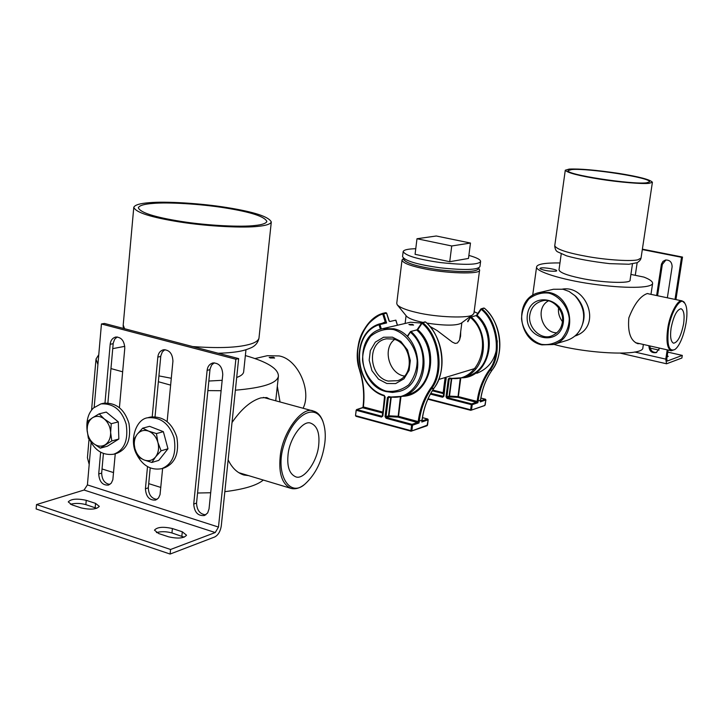 <?xml version="1.0" encoding="UTF-8"?>
<svg xmlns="http://www.w3.org/2000/svg" width="723" height="723" viewBox="0 0 723 723"><rect width="100%" height="100%" fill="white"/><g stroke="black" fill="none" stroke-linecap="round" stroke-linejoin="round"><path stroke-width="1.08" d="M408.947 324.519L413.52 325.097M410.086 324.934L408.911 324.437L412.408 324.392L413.565 325.025L410.086 324.934M392.435 337.162L383.579 337.234L375.345 342.115L370.321 350.637L369.173 360.244L371.929 370.664L378.509 379.177L386.796 383.506L395.644 383.579L403.967 378.816L409.119 370.284L410.33 360.56L407.537 349.995L400.822 341.419L392.435 337.162M393.267 339.042C411.206 342.693 415.96 374.966 397.632 380.678L388.143 381.066C368.911 376.873 366.172 341.816 386.588 338.807L393.267 339.042M393.366 329.534C405.052 332.842 415.571 345.883 417.171 360.614C417.072 369.525 414.243 377.614 408.685 384.862C401.428 390.257 393.827 392.318 385.874 391.044C374.342 387.519 364.148 374.613 362.557 360.199C362.603 351.441 365.323 343.434 370.709 336.168C377.813 330.646 385.368 328.432 393.366 329.534M404.383 376.087L403.262 375.843C388.902 372.752 382.34 348.477 394.622 339.43M474.143 311.685L477.822 313.411M393.818 328.757L382.756 328.649C353.149 334.541 358.111 385.35 386.154 391.613L392.571 392.435L399.304 391.423C427.745 384.067 421.319 334.225 393.818 328.757M460.714 331.541L460.569 336.231L459.457 340.235L457.433 342.973L455.21 343.434L452.372 342.133L437.144 330.565L429.688 326.272M421.626 323.091L410.402 322.241L382.756 328.649M478.635 268.54C476.764 272.083 463.344 272.481 438.373 269.733C415.418 266.308 403.832 262.539 403.606 258.445M403.362 258.581L402.033 259.982C402.53 262.702 409.064 265.44 421.636 268.215C444.871 273.574 481.364 274.613 479.602 270.013L478.689 268.134M402.033 259.982L396.755 303.271L397.153 304.708C399.738 307.483 406.073 310.04 416.15 312.372C436.276 317.46 470.384 318.554 472.978 314.523L473.936 313.267L479.602 270.013M397.153 304.708L406.462 316.15C408.378 318.21 412.969 320.099 420.226 321.789L422.865 322.377M426.823 323.127C444.772 325.739 456.222 325.766 461.175 323.235L472.978 314.523M432.309 390.781L442.765 393.457L443.479 392.86L445.458 377.451L445.946 378.201L445.495 377.424M476.195 315.797L477.072 315.282L476.231 315.716M460.235 378.328L457.957 397.343L477.858 402.738L477.144 401.41L458.355 396.611L460.759 378.21M467.835 321.771L470.438 317.225L477.09 315.3L481.211 309.336C497.433 322.06 501.59 355.4 488.884 370.474C482.648 379.448 478.753 389.616 477.198 400.985L476.746 402.16L471.712 403.886L472.218 404.681L471.315 404.636L470.637 409.778L471.532 409.824L472.218 404.681L477.858 402.738L478.084 401.03L480.542 400.054M449.561 377.966L449.769 378.527L462.557 377.722C486.136 371.568 490.628 334.189 471.351 317.108L470.673 317.686C495.128 338.599 478.581 384.645 449.561 377.966L448.323 378.979L446.019 396.81L447.41 397.641L447.004 398.382L471.315 404.636L471.712 403.886L447.41 397.641L449.589 396.927L449.1 396.141L449.589 396.927L457.957 397.343L458.355 396.611L449.489 396.114L451.73 378.789M481.211 309.336L480.967 308.884L481.88 308.766L481.211 309.336M389.064 321.003L389.869 321.5L395.77 320.172L397.388 325.26M362.72 407.772L382.169 412.86L382.612 412.065L363.362 406.922L362.946 407.7M362.955 407.465L356.647 409.561L362.919 407.709L363.19 406.209C364.555 394.351 363.434 382.53 359.828 370.745L359.72 370.772C363.335 382.575 364.455 394.415 363.091 406.281L362.955 407.42M379.277 323.976L385.142 322.648L386.588 322.973L385.232 321.907L385.115 322.657L385.205 321.916L382.015 323.353M382.783 413.565L382.169 412.86L382.928 412.209L384.826 396.656M416.855 330.167L417.74 329.634L416.873 330.131M400.388 396.873L398.084 417.108L419.015 422.982L418.219 421.572L398.527 416.312L400.949 396.737M421.961 420.732L421.798 422.024L422.015 420.958M407.555 336.629L410.691 331.505L417.758 329.652L422.051 323.298C439.123 336.963 443.633 372.616 430.384 388.631C423.886 398.174 419.855 409.001 418.283 421.12L417.786 422.377L412.029 424.347L412.562 425.205L411.595 425.16L410.908 430.646L411.875 430.691L412.562 425.205L419.015 422.982L419.241 421.166L422.051 420.045M434.107 387.971L433.999 388.124C427.582 397.551 423.588 408.242 422.024 420.208L421.798 422.024L428.124 419.846L427.058 425.748L411.071 431.215L410.908 430.646L355.843 415.743L356.023 416.312L410.989 431.152M388.676 396.538L389.001 397.126L402.313 396.358C426.986 389.95 431.532 350.031 411.233 331.676L410.501 332.291C436.24 354.776 419.087 403.886 388.676 396.538L387.383 397.605L385.061 416.62L386.028 416.665L386.552 417.505L386.1 418.31L411.595 425.16L412.029 424.347L386.552 417.505L389.046 416.692L388.522 415.852L389.046 416.692L398.084 417.108L398.527 416.312L388.956 415.815L391.206 397.451M363.416 406.48C364.79 394.505 363.66 382.566 360.027 370.664C351.893 349.688 363.895 319.259 382.738 314.062L382.883 313.312L383.669 313.782L386.588 322.973L378.997 324.772L380.434 329.308M422.051 323.298L421.816 322.81L422.783 322.684L422.051 323.298M451.73 245.974L416.99 238.744L436.267 235.996L470.474 243.045L451.73 245.974L449.724 261.708L415.074 254.315L416.99 238.744M449.724 261.708L468.486 258.445L470.474 243.045M468.875 255.409C476.764 257.641 480.668 259.684 480.596 261.545C478.355 264.844 464.997 265.187 440.506 262.576C417.84 259.358 405.395 255.68 403.172 251.541C403.886 249.833 408.088 248.893 415.761 248.721M480.596 261.545L479.936 266.615C477.686 269.986 464.32 270.366 439.855 267.763C417.198 264.546 404.763 260.831 402.557 256.62L403.172 251.541M478.734 267.817L478.617 268.73C476.412 272.038 463.407 272.426 439.602 269.896C417.551 266.769 405.458 263.136 403.307 258.997L403.398 258.274M274.568 358.075L269.245 357.505M270.375 357.993L269.218 357.406L273.457 357.261L274.604 357.984L270.375 357.993M254.939 358.572L267.284 355.707L279.114 355.933C297.768 359.015 311.956 390.718 303.109 408.26M277.316 386.199L280.036 401.961M232.011 422.548C241.265 409.082 250.881 400.858 260.849 397.894L266.733 397.56L269.706 399.141M248.54 475.607L244.003 475.029C237.307 472.987 232.011 467.926 228.134 459.837M160.804 487.438L148.712 483.633M113.565 472.589L102.033 468.965M110.953 368.567L122.657 371.812M158.355 381.717L170.628 385.124M97.903 364.555L96.005 359.051L98.762 354.713M112.725 348.64L124.799 346.335M245.359 355.562C267.42 361.88 278.445 368.748 278.409 376.186C277.18 383.217 262.838 387.88 235.373 390.185M221.111 390.718L207.863 390.601M158.906 375.888L171.288 378.265M208.83 381.03L222.178 380.307M236.692 377.451C240.795 376.05 243.109 374.27 243.624 372.137L245.965 349.778M197.56 493.014L210.691 492.752M224.835 491.667C244.067 489.299 256.891 485.422 263.299 480.054M89.046 439.132L87.429 457.749L89.191 464.446M323.064 421.816L322.512 420.316C320.316 415.11 317.261 412.02 313.339 411.053C302.223 405.54 281.726 433.176 280.117 457.532C278.671 474.189 282.35 484.491 291.152 488.432C295.309 489.435 299.611 488.224 304.076 484.799L304.745 484.265M324.853 442.747C322.449 460.452 315.761 474.279 304.79 484.238C289.426 498.174 274.876 473.574 283.624 445.955C292.688 415.047 314.966 401.708 322.82 421.175C325.133 427.582 325.811 434.767 324.853 442.747M318.726 444.844C317.469 461.636 303.452 480.867 295.4 476.665C289.444 473.782 286.977 466.669 287.998 455.327C289.101 438.744 303.009 419.674 310.727 423.172C317.144 425.748 319.81 432.978 318.726 444.844M527.392 314.812C523.877 339.259 559.692 347.655 563.271 322.874C566.76 297.975 530.601 290.194 527.392 314.812M529.805 314.984C531.053 307.429 535.391 302.684 542.819 300.768C552.67 297.984 564.69 310.953 562.34 322.295C561.419 328.54 558.011 333.005 552.101 335.698C541.337 340.858 527.483 327.582 529.805 314.984M556.891 332.797C542.494 333.213 534.378 308.468 548.323 300.913M541.663 344.365C531.613 341.59 522.81 330.971 521.563 318.97C521.699 311.685 524.157 304.979 528.947 298.87C535.219 294.198 541.843 292.282 548.82 293.122C558.978 295.743 568.025 306.462 569.272 318.671C569.1 326.073 566.561 332.833 561.644 338.924C555.264 343.515 548.603 345.323 541.663 344.365M558.906 306.425C557.596 312.083 559.06 317.524 563.289 322.738M582.376 324.654L583.054 322.666C585.666 313.547 583.362 304.907 576.15 296.737L574.469 295.264M541.834 344.871L553.321 344.537C578.201 338.03 573.086 296.746 549.155 292.481L539.494 292.508C513.529 297.704 517.352 340.036 541.834 344.871M553.321 344.537L567.04 340.379C574.866 337.614 580.018 332.228 582.503 324.229C585.377 314.189 582.837 304.672 574.893 295.662L569.073 291.45L562.973 289.227L553.438 289.263L539.494 292.508M540.623 267.998L539.864 268.631C543.994 270.583 549.326 271.432 555.879 271.188L556.52 270.953C558.563 269.688 544.32 267.13 540.623 267.998M649.86 294.116L647.374 293.511C640.397 295.915 634.216 304.031 628.847 317.867C627.582 332.246 630.555 340.858 637.767 343.687L639.665 343.633M630.908 274.415L643.877 277.081C649.869 279.403 652.779 281.554 652.616 283.515L650.971 294.351M559.964 262.937C545.151 262.792 537.361 264.085 536.611 266.805C535.201 271.432 561.608 279.738 592.038 284.031C625.133 288.703 651.179 288.305 652.616 283.515M632.471 263.904L630.067 280.063C631.712 283.877 601.03 282.783 579.963 278.084C566.615 275.21 559.62 272.454 558.996 269.824L561.238 253.854M577.081 335.111L576.213 335.183M563.85 289.227L564.338 288.992M574.966 336.041C602.684 327.194 587.04 284.772 562.44 289.119M643.371 344.464L642.883 347.709C643.777 356.367 587.953 354.008 553.872 344.374M684.798 303.235L682.15 300.913C678.02 298.617 669.48 314.677 667.7 328.911C666.046 341.41 667.248 348.703 671.296 350.772L674.839 349.525C668.938 351.938 666.805 345.079 668.459 328.965C670.854 311.459 681.274 295.309 684.889 303.398C690.592 311.92 683.334 343.777 674.839 349.525M671.098 328.088C673.583 316.023 676.891 309.571 681.03 308.73C683.904 310.113 684.753 315.183 683.578 323.94C681.048 336.132 677.695 342.548 673.52 343.208C670.763 341.69 669.95 336.656 671.098 328.088M152.743 203.443C167.6 202.033 200.633 203.904 225.495 207.971C250.917 212.056 264.708 216.557 266.868 221.473C266.082 223.407 262.169 224.745 255.129 225.477C241.78 227.212 207.89 225.684 181.148 221.428C154.397 217.144 140.126 212.571 138.337 207.727C139.376 205.513 144.175 204.085 152.743 203.443M258.834 226.272C244.609 228.143 208.323 226.525 179.647 221.961C150.971 217.37 135.68 212.481 133.782 207.293C134.903 204.916 140.081 203.38 149.299 202.702C165.251 201.202 200.551 203.217 227.085 207.564C254.234 211.929 268.974 216.746 271.297 222.006C270.465 224.058 266.308 225.486 258.834 226.272M571.739 169.543C587.618 167.953 651.414 177.65 649.552 181.825L646.642 182.802C632.236 184.79 565.232 174.623 568.115 170.592L571.739 169.543M649.317 183.281C643.389 184.202 619.403 182.323 599.539 179.132C578.689 175.761 567.275 172.788 565.287 170.212L569.182 169.092C579.62 168.613 596.095 170.041 618.599 173.375C638.933 176.665 650.203 179.611 652.408 182.232L649.317 183.281M151.857 462.458L144.094 459.964C148.613 461.563 152.454 460.542 155.599 456.9C158.482 452.923 159.25 448.106 157.903 442.44C156.213 436.864 153.131 433.095 148.64 431.125L156.448 433.583L157.903 442.44L161.093 450.8L155.599 456.9L151.857 462.458L158.771 460.388L167.98 448.784L163.362 431.676L149.58 426.326L142.621 428.197L148.64 431.125C144.103 429.579 140.28 430.637 137.18 434.306C134.342 438.283 133.592 443.072 134.93 448.676L133.52 439.9L137.18 434.306L142.621 428.197M144.094 459.964L138.111 456.954L134.93 448.676C136.593 454.198 139.638 457.957 144.094 459.964M167.98 448.784L161.093 450.8M163.362 431.676L156.448 433.583M136.448 453.99C129.137 440.37 135.942 419.186 147.664 417.767C160.37 416.782 169.173 423.443 174.071 437.758C176.692 453.854 172.571 464.166 161.699 468.685C150.908 470.574 142.494 465.675 136.448 453.99M147.664 417.767L150.438 417.044C163.127 416.05 171.92 422.702 176.801 436.981C179.412 453.041 175.291 463.326 164.437 467.844L161.699 468.685M96.765 508.323L85.865 504.636C80.398 503.154 75.264 503.027 70.447 504.265M95.553 503.38L99.304 506.371C96.52 509.408 90.52 509.932 81.274 507.935L71.902 504.835L68.251 501.907C71.071 498.879 77.063 498.355 86.236 500.325L95.553 503.38L95.174 507.7M184.157 537.189L171.957 532.959C166.326 531.405 161.157 531.297 156.457 532.607M182.295 531.776L186.543 535.21C183.886 538.346 177.903 538.879 168.595 536.818L158.617 533.52L154.478 530.158C157.171 527.031 163.145 526.489 172.39 528.54L182.295 531.776L181.853 536.213M214.234 362.81L211.586 365.124L210.041 369.091L196.548 503.072C196.909 510.357 200 514.27 205.838 514.83M207.13 370.339C207.591 366.507 209.489 364.049 212.815 362.964C219.006 362.874 222.323 366.733 222.765 374.541L209.037 508.893L207.664 512.941L204.501 515.508C197.966 516.159 194.37 512.336 193.728 504.048L207.13 370.339L209.968 369.679M164.907 349.652L162.314 351.938L160.813 355.888L155.056 416.547M152.219 416.692L157.831 357.09C158.283 353.222 160.154 350.782 163.461 349.76C169.354 349.787 172.508 353.583 172.933 361.148L167.14 421.491M150.194 468.016L148.314 487.835C148.64 494.821 151.55 498.662 157.045 499.376M162.63 468.396L160.036 494.659L158.491 498.03L155.671 500.054C149.444 500.542 146.037 496.773 145.422 488.757L147.501 466.687M117.216 336.945L114.686 339.195L113.231 343.118L107.908 402.838M104.989 402.982L110.185 344.275C110.619 340.388 112.472 337.966 115.743 337.017C121.356 337.126 124.374 340.858 124.781 348.206L119.422 407.627M103.398 453.601L101.672 473.104C101.961 479.801 104.708 483.579 109.887 484.428M115.255 453.773L112.842 479.738L111.297 483.127L108.468 485.097C102.549 485.44 99.295 481.735 98.717 473.972L100.633 452.273M36.502 504.573L36.15 508.956L170.113 554.053L170.565 549.48L36.502 504.573L84.058 490.04L87.411 484.907L91.116 442.404M170.565 549.48L215.228 532.544L218.482 527.076L235.861 359.241L238.653 358.608L221.265 526.037C220.361 531.45 218.192 535.092 214.776 536.945L170.113 554.053M238.653 358.608L104.437 323.452L101.446 323.976L94.171 407.374M235.861 359.241L101.446 323.976M667.275 355.562L668.197 356.421L667.058 356.927M637.162 262.702L635.282 275.309M656.629 295.544L661.418 264.184L662.991 261.374L665.467 260.045C669.769 259.846 671.983 262.097 672.119 266.778L667.356 297.795M665.946 259.955L662.349 264.383L657.569 295.743M659.62 348.134L656.249 352.607C651.64 353.24 649.209 351.044 648.938 346.01L648.983 345.739M649.923 345.946C650.284 350.538 652.553 352.688 656.737 352.399M667.808 352.119L682.295 355.4L681.879 358.021L666.552 363.786L665.775 359.123L667.212 349.851M650.094 348.106L659.024 350.131M675.011 299.412L681.518 257.298L682.512 257.072L675.924 299.602M642.322 249.562L681.518 257.298M642.385 249.155L682.512 257.072M668.124 350.059L666.778 358.744L667.166 361.084L682.295 355.4M100.298 448.161L93.412 443.452C97.388 446.516 101.301 446.968 105.142 444.808C108.812 442.259 110.646 438.174 110.637 432.571C110.285 426.922 108.17 422.395 104.302 418.997L111.252 423.714L110.637 432.571L111.803 440.94L100.298 448.161L107.375 446.208L118.843 439.024L118.31 421.889L106.272 412.092L99.168 413.845L104.302 418.997C100.289 415.96 96.367 415.544 92.553 417.749L99.168 413.845M93.412 443.452L88.342 438.265L87.149 429.968C87.501 435.553 89.589 440.054 93.412 443.452M87.149 429.968L87.763 421.184L92.553 417.749C88.929 420.334 87.122 424.41 87.149 429.968M118.843 439.024L111.803 440.94M118.31 421.889L111.252 423.714M87.248 431.703C85.938 421.283 88.016 413.384 93.484 407.998L100.895 403.904C113.312 403.19 121.744 409.95 126.182 424.184C128.495 440.217 124.338 450.23 113.692 454.216C103.272 455.626 95.355 450.935 89.941 440.153M100.895 403.904L103.723 403.226C116.132 402.503 124.546 409.254 128.974 423.452C131.288 439.448 127.131 449.444 116.502 453.42L113.692 454.216M443.777 394.433L442.765 393.457L443.163 392.725L432.761 390.068M445.115 377.542L443.163 392.725L443.922 393.294M462.25 377.813C489.218 377.09 499.385 334.433 477.09 315.3M476.421 315.879C495.761 332.851 490.971 369.995 467.645 376.15L462.557 377.722L448.323 378.979M477.198 400.985L478.084 401.03C479.629 389.769 483.488 379.692 489.661 370.809C502.566 355.508 498.346 321.672 481.88 308.766L484.329 308.188C500.759 321.048 504.961 354.794 492.083 370.059C485.919 378.915 482.069 388.965 480.524 400.199L480.298 401.898L485.838 399.991L485.35 399.204L480.506 400.867M485.847 399.846L485.178 404.916M485.513 399.277L480.903 398.075M428.07 398.762L470.637 409.778L470.781 410.321L484.5 405.54M480.912 398.057L485.422 399.204L485.919 399.936L484.808 405.531L470.781 410.321L427.871 399.204L470.709 410.275M470.411 317.307L467.673 321.265M446.019 396.81L447.004 398.382M430.375 394.107L442.593 397.243L443.904 396.267L445.883 377.307M451.351 378.744L449.1 396.141L446.913 396.855L449.218 379.024L450.483 378.635M476.529 315.318L480.949 308.965M445.928 378.337L443.904 396.267M442.593 397.243L443.615 396.15M446.199 378.445L443.28 396.493M443.47 396.349L430.781 393.366M488.884 370.474L492.155 370.013C485.992 378.861 482.142 388.911 480.605 400.135L480.443 401.301M492.173 369.932L492.155 370.013C504.997 352.634 501.328 323.118 484.419 308.197M384.564 396.077L382.946 412.227M363.1 407.013L363.172 406.389M386.57 313.195L382.738 314.062L385.232 321.907M417.758 329.652L417.74 329.634C441.22 350.203 430.763 395.698 402.521 396.294M417.035 330.266C437.388 348.504 432.526 388.161 408.124 394.559L402.313 396.358L387.383 397.605M418.283 421.12L419.241 421.166C420.804 409.164 424.799 398.436 431.233 388.983C444.681 372.734 440.108 336.547 422.783 322.684L425.585 322.024C442.874 335.843 447.429 371.92 433.999 388.124L431.233 388.983L430.384 388.631M428.124 419.674L427.6 419.015L422.015 420.931M356.24 410.257L355.517 415.544L356.023 416.303L411.071 431.215L427.456 425.079M427.808 419.114L422.476 417.65M422.476 417.623L427.691 419.006L428.206 419.783L427.519 425.178L426.742 425.757M355.617 415.662L355.888 416.168M356.258 410.077L356.647 409.561L356.258 410.077M355.517 415.544L356.159 410.149L355.517 415.544M384.898 396.927L382.847 416.032L381.482 417.063L356.484 410.348L356.936 409.561L381.925 416.267L382.566 415.915M381.364 329.01L379.937 324.482L379.204 323.994L385.142 322.648M410.239 331.911L407.401 336.096M382.223 416.258L384.826 396.828L384.338 395.933C353.89 387.076 349.805 333.448 379.105 324.021L378.997 324.772C350.339 333.981 354.351 386.66 384.202 395.373L385.16 397.026L384.202 395.373M385.061 416.62L386.1 418.31M382.847 416.032L385.16 397.026M379.087 324.031C350.04 333.466 353.972 386.787 384.256 395.861M390.781 397.406L388.522 415.852L386.028 416.665L388.35 397.659L389.67 397.252M417.225 329.634L421.798 322.919M381.482 417.063L382.413 416.114M389.037 320.976L386.552 313.158L385.838 312.67L383.027 313.285M360.027 370.664L359.72 370.772C353.502 343.533 361.211 324.383 382.856 313.321L385.838 312.67L386.66 313.14L389.345 321.283M382.829 313.33C363.732 318.644 351.604 349.48 359.828 370.727M425.711 322.151L425.693 322.033C443.488 338.057 447.474 369.607 434.08 388.07C427.664 397.478 423.678 408.17 422.115 420.144L421.97 421.337M271.297 222.006L258.97 338.21C258.048 341.238 253.854 343.533 246.407 345.115C234.568 347.772 216.692 348.26 192.779 346.588M124.573 328.73L123.208 325.043L133.782 207.293M652.408 182.232L641.048 258.066L637.885 259.774C631.884 261.464 608.034 260.163 588.395 256.701C567.781 253.032 556.565 249.381 554.749 245.757L565.287 170.212M86.236 500.325L85.865 504.636M172.39 528.54L171.957 532.959M193.728 504.048L196.548 503.072M157.831 357.09L160.741 356.466M145.422 488.757L148.314 487.835M110.185 344.275L113.159 343.705M98.717 473.972L101.672 473.104M218.482 527.076L87.411 484.907M215.228 532.544L84.058 490.04M662.349 264.383L661.337 264.618M649.444 345.838L648.938 346.01M634.613 352.002L665.775 359.123M438.662 379.494L475.02 368.477M406.073 315.671L405.115 323.461M461.861 322.729L459.638 339.792M483.814 308.034L480.967 308.884L476.34 315.535L470.438 317.225L467.6 321.31M497.297 340.768C497.035 357.081 490.212 367.935 476.819 373.303M416.99 329.905L410.691 331.505L407.311 336.15M395.879 320.162L397.487 325.233M427.031 327.881L429.453 330.402M425.043 321.862L421.816 322.81L417.017 329.869M243.317 474.821L243.985 475.029M95.942 359.801L91.568 410.158M278.409 376.186L275.734 400.786M313.339 411.053L263.344 397.406M291.152 488.432L238.843 472.688M304.79 484.238L304.076 484.799M322.82 421.175L322.512 420.316M575.779 335.318L577.939 334.668M563.407 289.327L564.862 288.983M582.503 324.229L583.054 322.666M574.893 295.662L576.15 296.737M532.679 295.327L536.611 266.805M671.296 350.772L635.544 342.702M682.15 300.913L647.202 293.556M684.889 303.398L684.527 302.765M258.97 338.21C257.994 342.648 255.4 345.82 251.197 347.736C246.326 349.679 240.605 352.571 218.247 353.258M123.389 328.414L123.163 325.558M641.048 258.066C640.777 259.684 639.494 261.22 637.189 262.693L628.929 264.238L609.625 263.642C591.649 261.509 577.297 258.906 566.57 255.843L557.722 251.893C556.032 251.134 555.038 249.137 554.722 245.91M666.552 363.786L620.388 353.167"/></g></svg>
